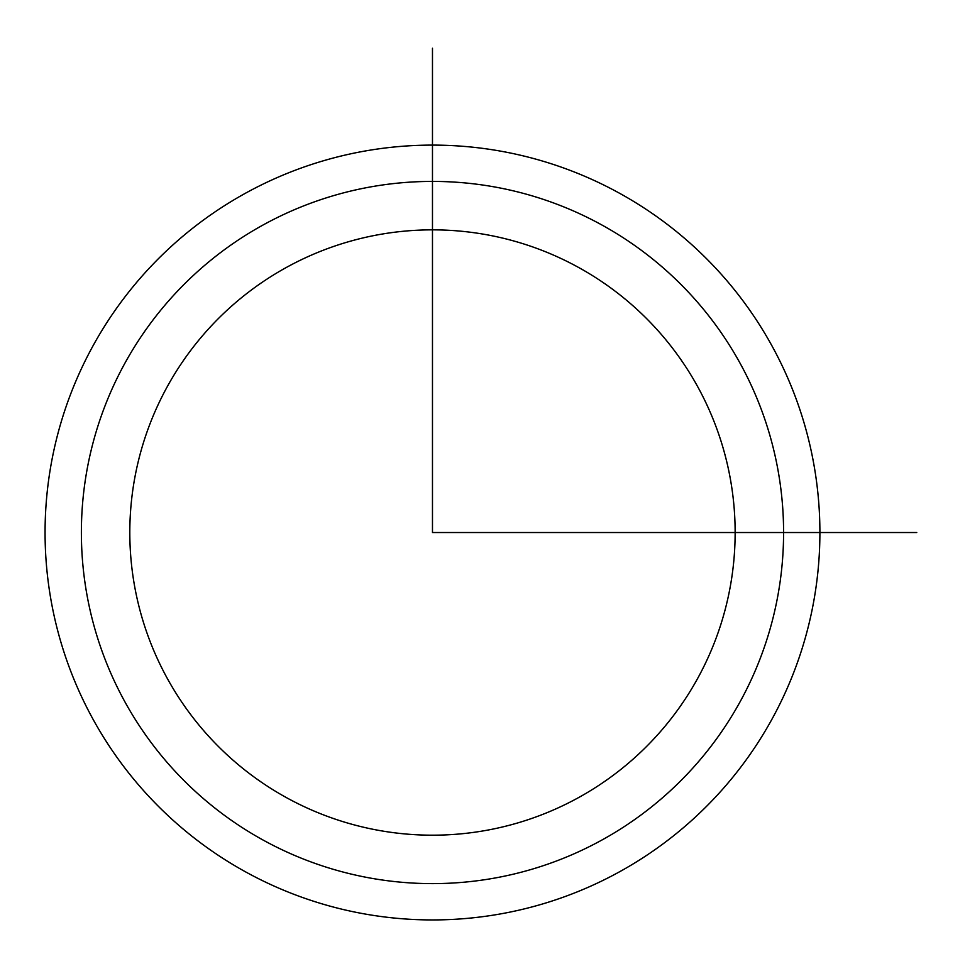 <?xml version="1.0" encoding="UTF-8"?>
<svg xmlns="http://www.w3.org/2000/svg" width="965" height="965" viewBox="0 0 965 965"><rect width="100%" height="100%" fill="white"/><g stroke="black" fill="none" stroke-linecap="round" stroke-linejoin="round"><path stroke-width="1.45" d="M166.861 387.411A302.672 302.672 0 0 1 577.589 266.907A302.672 302.672 0 0 1 698.093 677.623A302.672 302.672 0 0 1 287.377 798.139A302.672 302.672 0 0 1 166.861 387.411M92.495 346.785A387.411 387.411 0 0 1 618.215 192.53A387.411 387.411 0 0 1 772.47 718.262A387.411 387.411 0 0 1 246.738 872.505A387.411 387.411 0 0 1 92.495 346.785M432.477 48.25L432.477 532.523L916.75 532.523M740.601 700.843A351.091 351.091 0 0 1 264.157 840.636A351.091 351.091 0 0 1 124.364 364.191A351.091 351.091 0 0 1 600.809 224.399A351.091 351.091 0 0 1 740.601 700.843"/></g></svg>
